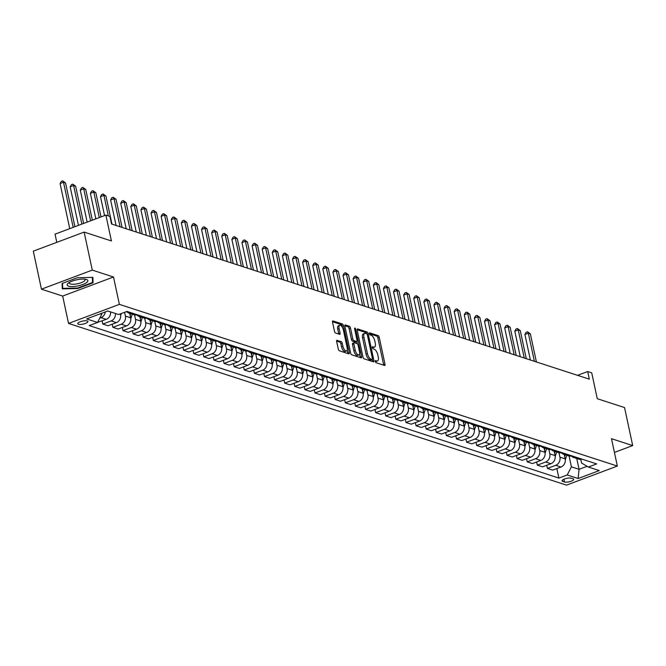 <?xml version="1.0" encoding="UTF-8"?>
<svg xmlns="http://www.w3.org/2000/svg" width="666" height="666" viewBox="0 0 666 666"><rect width="100%" height="100%" fill="white"/><g stroke="black" fill="none" stroke-linecap="round" stroke-linejoin="round"><path stroke-width="1" d="M375.308 361.48A1.116 0.483 69.4 0 0 376.082 362.704L384.515 365.443A1.598 0.691 69.4 0 0 384.757 365.443A1.598 0.691 69.4 0 0 384.99 364.21L379.229 337.337A1.598 0.691 69.4 0 0 378.113 335.589L369.68 332.85A1.116 0.483 69.4 0 0 369.513 332.85A1.116 0.483 69.4 0 0 369.355 333.716A1.116 0.483 69.4 0 0 370.13 334.94L371.22 335.298A5.112 2.206 69.4 0 1 374.783 340.892L375.266 343.132A5.112 2.206 69.4 0 1 374.525 347.094A5.112 2.206 69.4 0 1 373.751 347.086L372.66 346.736A1.116 0.483 69.4 0 0 372.494 346.728A1.116 0.483 69.4 0 0 372.327 347.594A1.116 0.483 69.4 0 0 373.11 348.826L374.2 349.175A5.112 2.206 69.4 0 1 377.764 354.778L378.238 357.018A5.112 2.206 69.4 0 1 377.497 360.98A5.112 2.206 69.4 0 1 376.723 360.972L375.632 360.614A1.116 0.483 69.4 0 0 375.466 360.614A1.116 0.483 69.4 0 0 375.308 361.48L375.349 361.488A5.112 2.206 69.4 0 0 376.124 361.488L377.497 360.98M78.438 324.25A5.203 1.532 167.9 0 0 84.332 323.801A5.203 1.532 167.9 0 0 87.929 321.512A5.203 1.532 167.9 0 0 87.238 320.954A5.203 1.532 167.9 0 0 81.344 321.403A5.203 1.532 167.9 0 0 77.747 323.693A5.203 1.532 167.9 0 0 78.438 324.25M337.146 340.268A1.598 0.691 69.4 0 0 336.904 340.268A1.598 0.691 69.4 0 0 336.671 341.508L338.286 349.042A1.598 0.691 69.4 0 0 339.402 350.791L348.768 353.837A1.598 0.691 69.4 0 0 349.009 353.837A1.598 0.691 69.4 0 0 349.242 352.597L343.481 325.732A1.598 0.691 69.4 0 0 342.366 323.984L333 320.937A1.598 0.691 69.4 0 0 332.759 320.937A1.598 0.691 69.4 0 0 332.534 322.178L334.482 331.277A1.598 0.691 69.4 0 0 335.597 333.033L339.602 334.332A1.598 0.691 69.4 0 0 339.843 334.332A1.598 0.691 69.4 0 0 340.076 333.1L339.111 328.579A4.271 1.848 69.4 0 1 339.727 325.274A4.271 1.848 69.4 0 1 343.356 329.961L347.144 347.652A4.271 1.848 69.4 0 1 346.52 350.957A4.271 1.848 69.4 0 1 342.898 346.27L342.266 343.323A1.598 0.691 69.4 0 0 341.159 341.575L336.73 340.426M614.427 452.439L632.7 445.579L624.55 407.567L597.269 398.701L591.724 372.852L587.678 371.536L589.31 379.145L111.547 224.009L109.915 216.408L105.869 215.093L55.045 234.157L56.793 242.341M92.283 270.105L41.45 289.177L62.671 296.062L113.503 276.998L92.283 270.105L84.132 232.084L111.413 240.942L105.869 215.093M113.503 276.998L119.372 304.37L617.349 466.067L566.516 485.131L68.54 323.435L119.372 304.37M632.7 445.579L611.48 438.694L617.349 466.067M362.97 357.059A1.598 0.691 69.4 0 0 364.086 358.808L373.443 361.846A1.598 0.691 69.4 0 0 373.684 361.846A1.598 0.691 69.4 0 0 373.917 360.614L368.156 333.741A1.598 0.691 69.4 0 0 367.041 331.993L357.684 328.954A1.598 0.691 69.4 0 0 357.442 328.954A1.598 0.691 69.4 0 0 357.209 330.186L362.97 357.059M361.105 357.842L351.74 354.803A1.598 0.691 69.4 0 1 350.632 353.047L344.871 326.182A1.598 0.691 69.4 0 1 345.105 324.941A1.598 0.691 69.4 0 1 345.346 324.95L349.35 326.248A1.598 0.691 69.4 0 1 350.466 327.997L352.797 338.894A1.598 0.691 69.4 0 0 353.912 340.642L356.568 341.508A1.598 0.691 69.4 0 0 356.81 341.508A1.598 0.691 69.4 0 0 357.043 340.276L354.612 328.929A1.116 0.483 69.4 0 1 354.778 328.063A1.116 0.483 69.4 0 1 355.727 329.287L361.58 356.61A1.598 0.691 69.4 0 1 361.347 357.842A1.598 0.691 69.4 0 1 361.105 357.842M41.45 289.177L33.3 251.157L84.132 232.084M573.026 478.787L571.253 478.213A5.045 1.482 167.9 0 0 565.542 478.646A5.045 1.482 167.9 0 0 562.062 480.86A5.045 1.482 167.9 0 0 562.728 481.401L564.51 481.984A5.045 1.482 167.9 0 0 570.221 481.551A5.045 1.482 167.9 0 0 573.701 479.329A5.045 1.482 167.9 0 0 573.026 478.787M580.785 459.39L581.568 463.02L588.361 467.041L596.678 463.919L126.99 311.413L118.681 314.527L107.767 310.989L86.613 318.922L97.527 322.469L89.211 325.582L558.899 478.088L567.207 474.975L571.395 466.833L569.08 456.002M588.361 467.041L599.275 470.579L578.121 478.521L567.207 474.975M62.671 296.062L68.54 323.435M587.678 371.536L577.572 375.333M576.756 458.508L579.079 469.322L587.121 466.308M571.395 466.833L579.079 469.322L578.121 478.521M100.191 313.828L101.715 314.319L101.507 313.336M102.123 320.912L102.797 324.051L108.05 325.757L116.367 322.644A6.51 5.553 -72 0 0 120.554 314.494L120.421 313.877M112.229 324.192L112.904 327.331L121.212 324.217A6.51 5.553 -72 0 0 125.408 316.075L124.6 312.312M112.904 327.331L118.157 329.037L126.473 325.924A6.51 5.553 -72 0 0 130.661 317.774L129.712 313.37M122.336 327.472L123.01 330.611L131.319 327.497A6.51 5.553 -72 0 0 135.514 319.355L134.557 314.91M123.01 330.611L128.263 332.317L136.572 329.204A6.51 5.553 -72 0 0 140.767 321.062L139.818 316.65M132.442 330.752L133.117 333.899L141.425 330.777A6.51 5.553 -72 0 0 145.613 322.635L144.664 318.19M133.117 333.899L138.37 335.606L146.678 332.484A6.51 5.553 -72 0 0 150.874 324.342L149.925 319.93M142.549 334.032L143.215 337.179L151.532 334.057A6.51 5.553 -72 0 0 155.719 325.915L154.77 321.47M143.215 337.179L148.476 338.886L156.785 335.764A6.51 5.553 -72 0 0 160.972 327.622L160.023 323.193M152.647 337.312L153.322 340.459L161.638 337.337A6.51 5.553 -72 0 0 165.826 329.195L164.877 324.75M153.322 340.459L158.575 342.166L166.891 339.044A6.51 5.553 -72 0 0 171.079 330.902L170.138 326.498M162.754 340.601L163.428 343.739L171.736 340.617A6.51 5.553 -72 0 0 175.932 332.476L174.983 328.038M163.428 343.739L168.681 345.446L176.998 342.324A6.51 5.553 -72 0 0 181.185 334.182L180.245 329.778M172.86 343.881L173.535 347.019L181.843 343.906A6.51 5.553 -72 0 0 186.039 335.756L185.081 331.318M173.535 347.019L178.788 348.726L187.096 345.612A6.51 5.553 -72 0 0 191.292 337.462L190.343 333.058M182.967 347.161L183.641 350.299L191.95 347.186A6.51 5.553 -72 0 0 196.145 339.036L195.188 334.598M183.641 350.299L188.894 352.006L197.203 348.892A6.51 5.553 -72 0 0 201.398 340.742L200.449 336.338M193.073 350.441L193.748 353.579L202.056 350.466A6.51 5.553 -72 0 0 206.244 342.324L205.294 337.878M193.748 353.579L199.001 355.286L207.309 352.172A6.51 5.553 -72 0 0 211.505 344.031L210.564 339.602M203.172 353.721L203.846 356.868L212.163 353.746A6.51 5.553 -72 0 0 216.35 345.604L215.401 341.159M203.846 356.868L209.107 358.566L217.416 355.453A6.51 5.553 -72 0 0 221.603 347.311L220.662 342.898M213.278 357.001L213.953 360.148L222.269 357.026A6.51 5.553 -72 0 0 226.457 348.884L225.508 344.439M213.953 360.148L219.206 361.854L227.522 358.733A6.51 5.553 -72 0 0 231.71 350.591L230.769 346.178M223.385 360.281L224.059 363.428L232.367 360.306A6.51 5.553 -72 0 0 236.563 352.164L235.606 347.719M224.059 363.428L229.312 365.135L237.629 362.013A6.51 5.553 -72 0 0 241.816 353.871L240.876 349.459M233.491 363.569L234.166 366.708L242.474 363.586A6.51 5.553 -72 0 0 246.67 355.444L245.712 351.007M234.166 366.708L239.419 368.415L247.727 365.293A6.51 5.553 -72 0 0 251.923 357.151L250.982 352.73M243.598 366.849L244.272 369.988L252.58 366.874A6.51 5.553 -72 0 0 256.768 358.724L255.819 354.287M244.272 369.988L249.525 371.695L257.834 368.581A6.51 5.553 -72 0 0 262.029 360.431L261.08 356.027M253.704 370.13L254.37 373.268L262.687 370.154A6.51 5.553 -72 0 0 266.875 362.004L265.925 357.567M254.37 373.268L259.632 374.975L267.94 371.861A6.51 5.553 -72 0 0 272.128 363.711L271.187 359.307M263.803 373.41L264.477 376.548L272.794 373.435A6.51 5.553 -72 0 0 276.981 365.293L276.032 360.847M264.477 376.548L269.73 378.255L278.047 375.141A6.51 5.553 -72 0 0 282.234 366.991L281.293 362.587M273.909 376.69L274.583 379.828L282.892 376.715A6.51 5.553 -72 0 0 287.088 368.573L286.139 364.127M274.583 379.828L279.837 381.535L288.153 378.421A6.51 5.553 -72 0 0 292.341 370.279L291.392 365.85M284.016 379.97L284.69 383.116L292.998 379.995A6.51 5.553 -72 0 0 297.194 371.853L296.237 367.407M284.69 383.116L289.943 384.823L298.251 381.701A6.51 5.553 -72 0 0 302.447 373.559L301.498 369.147M294.122 383.25L294.797 386.397L303.105 383.275A6.51 5.553 -72 0 0 307.301 375.133L306.343 370.687M294.797 386.397L300.05 388.103L308.358 384.981A6.51 5.553 -72 0 0 312.554 376.839L311.605 372.427M304.229 386.53L304.903 389.677L313.211 386.555A6.51 5.553 -72 0 0 317.399 378.413L316.45 373.967M304.903 389.677L310.156 391.383L318.465 388.261A6.51 5.553 -72 0 0 322.66 380.12L321.711 375.716M314.327 389.818L315.001 392.957L323.318 389.835A6.51 5.553 -72 0 0 327.505 381.693L326.556 377.256M315.001 392.957L320.263 394.663L328.571 391.541A6.51 5.553 -72 0 0 332.759 383.4L331.81 378.971M324.434 393.098L325.108 396.237L333.425 393.123A6.51 5.553 -72 0 0 337.612 384.973L336.663 380.536M325.108 396.237L330.361 397.943L338.678 394.83A6.51 5.553 -72 0 0 342.865 386.68L341.924 382.276M334.54 396.378L335.214 399.517L343.523 396.403A6.51 5.553 -72 0 0 347.719 388.253L346.761 383.816M335.214 399.517L340.468 401.223L348.784 398.11A6.51 5.553 -72 0 0 352.972 389.96L352.031 385.556M344.647 399.658L345.321 402.797L353.629 399.683A6.51 5.553 -72 0 0 357.825 391.541L356.868 387.096M345.321 402.797L350.574 404.503L358.882 401.39A6.51 5.553 -72 0 0 363.078 393.248L362.129 388.836M354.753 402.938L355.428 406.085L363.736 402.963A6.51 5.553 -72 0 0 367.923 394.821L366.974 390.376M355.428 406.085L360.681 407.783L368.989 404.67A6.51 5.553 -72 0 0 373.185 396.528L372.236 392.116M364.86 406.218L365.526 409.365L373.842 406.243A6.51 5.553 -72 0 0 378.03 398.101L377.081 393.656M365.526 409.365L370.787 411.072L379.096 407.95A6.51 5.553 -72 0 0 383.291 399.808L382.351 395.379M374.958 409.498L375.632 412.645L383.949 409.523A6.51 5.553 -72 0 0 388.136 401.382L387.187 396.936M375.632 412.645L380.894 414.352L389.202 411.23A6.51 5.553 -72 0 0 393.39 403.088L392.44 398.659M385.065 412.787L385.739 415.925L394.056 412.803A6.51 5.553 -72 0 0 398.243 404.662L397.294 400.224M385.739 415.925L390.992 417.632L399.309 414.51A6.51 5.553 -72 0 0 403.496 406.368L402.555 401.964M395.171 416.067L395.845 419.205L404.154 416.092A6.51 5.553 -72 0 0 408.35 407.942L407.392 403.504M395.845 419.205L401.099 420.912L409.415 417.798A6.51 5.553 -72 0 0 413.603 409.648L412.654 405.244M405.278 419.347L405.952 422.485L414.26 419.372A6.51 5.553 -72 0 0 418.456 411.222L417.499 406.784M405.952 422.485L411.205 424.192L419.513 421.079A6.51 5.553 -72 0 0 423.709 412.928L422.768 408.508M415.384 422.627L416.059 425.765L424.367 422.652A6.51 5.553 -72 0 0 428.554 414.51L427.605 410.065M416.059 425.765L421.312 427.472L429.62 424.359A6.51 5.553 -72 0 0 433.816 416.208L432.867 411.804M425.491 425.907L426.157 429.046L434.473 425.932A6.51 5.553 -72 0 0 438.661 417.79L437.712 413.345M426.157 429.046L431.418 430.752L439.727 427.639A6.51 5.553 -72 0 0 443.914 419.497L442.973 415.085M435.589 429.187L436.263 432.334L444.58 429.212A6.51 5.553 -72 0 0 448.767 421.07L447.818 416.625M436.263 432.334L441.516 434.041L449.833 430.919A6.51 5.553 -72 0 0 454.021 422.777L453.08 418.365M445.696 432.467L446.37 435.614L454.678 432.492A6.51 5.553 -72 0 0 458.874 424.35L457.925 419.905M446.37 435.614L451.623 437.321L459.94 434.199A6.51 5.553 -72 0 0 464.127 426.057L463.178 421.628M455.802 435.747L456.476 438.894L464.785 435.772A6.51 5.553 -72 0 0 468.981 427.63L468.023 423.193M456.476 438.894L461.729 440.601L470.038 437.479A6.51 5.553 -72 0 0 474.234 429.337L473.285 424.933M465.909 439.036L466.583 442.174L474.891 439.052A6.51 5.553 -72 0 0 479.087 430.91L478.13 426.473M466.583 442.174L471.836 443.881L480.144 440.759A6.51 5.553 -72 0 0 484.34 432.617L483.391 428.213M476.015 442.316L476.69 445.454L484.998 442.341A6.51 5.553 -72 0 0 489.185 434.19L488.236 429.753M476.69 445.454L481.943 447.161L490.251 444.047A6.51 5.553 -72 0 0 494.447 435.897L493.498 431.493M486.113 445.596L486.788 448.734L495.104 445.621A6.51 5.553 -72 0 0 499.292 437.47L498.343 433.033M486.788 448.734L492.049 450.441L500.357 447.327A6.51 5.553 -72 0 0 504.545 439.177L503.596 434.756M496.22 448.876L496.894 452.014L505.211 448.901A6.51 5.553 -72 0 0 509.398 440.759L508.449 436.313M496.894 452.014L502.147 453.721L510.464 450.607A6.51 5.553 -72 0 0 514.652 442.465L513.711 438.053M506.327 452.156L507.001 455.303L515.309 452.181A6.51 5.553 -72 0 0 519.505 444.039L518.548 439.593M507.001 455.303L512.254 457.009L520.571 453.887A6.51 5.553 -72 0 0 524.758 445.745L523.809 441.333M516.433 455.436L517.107 458.583L525.416 455.461A6.51 5.553 -72 0 0 529.612 447.319L528.654 442.873M517.107 458.583L522.36 460.289L530.669 457.167A6.51 5.553 -72 0 0 534.865 449.026L533.916 444.613M526.54 458.716L527.214 461.863L535.522 458.741A6.51 5.553 -72 0 0 539.71 450.599L538.761 446.153M527.214 461.863L532.467 463.569L540.775 460.447A6.51 5.553 -72 0 0 544.971 452.306L544.022 447.893M536.646 462.004L537.312 465.143L545.629 462.021A6.51 5.553 -72 0 0 549.816 453.879L548.867 449.442M537.312 465.143L542.574 466.849L550.882 463.727A6.51 5.553 -72 0 0 555.069 455.586L554.137 451.165M546.744 465.284L547.419 468.423L555.735 465.309A6.51 5.553 -72 0 0 559.923 457.159L558.974 452.722M547.419 468.423L552.672 470.129L560.988 467.016A6.51 5.553 -72 0 0 565.176 458.866L564.235 454.462M556.851 468.564L558.899 478.088M97.577 322.361L106.26 319.355A6.51 5.553 -72 0 0 110.564 311.896M571.378 455.994A6.51 5.553 -72 0 0 573.576 457.475L578.829 459.182A6.51 5.553 -72 0 0 581.959 459.14M573.576 457.475A6.51 5.553 -72 0 0 576.706 457.434M561.272 452.713A6.51 5.553 -72 0 0 563.469 454.195L568.722 455.902A6.51 5.553 -72 0 0 571.853 455.86M563.469 454.195A6.51 5.553 -72 0 0 566.6 454.154M551.165 449.433A6.51 5.553 -72 0 0 553.363 450.915L558.616 452.622A6.51 5.553 -72 0 0 561.746 452.58M553.363 450.915A6.51 5.553 -72 0 0 556.493 450.874M541.058 446.153A6.51 5.553 -72 0 0 543.256 447.635L548.518 449.342A6.51 5.553 -72 0 0 551.639 449.3M543.256 447.635A6.51 5.553 -72 0 0 546.386 447.594M530.952 442.873A6.51 5.553 -72 0 0 533.158 444.355L538.411 446.062A6.51 5.553 -72 0 0 541.541 446.02M533.158 444.355A6.51 5.553 -72 0 0 536.28 444.314M520.845 439.593A6.51 5.553 -72 0 0 523.051 441.067L528.305 442.773A6.51 5.553 -72 0 0 531.435 442.732M523.051 441.067A6.51 5.553 -72 0 0 526.182 441.025M510.747 436.313A6.51 5.553 -72 0 0 512.945 437.787L518.198 439.493A6.51 5.553 -72 0 0 521.328 439.452M512.945 437.787A6.51 5.553 -72 0 0 516.075 437.745M500.641 433.025A6.51 5.553 -72 0 0 502.838 434.507L508.091 436.213A6.51 5.553 -72 0 0 511.222 436.172M502.838 434.507A6.51 5.553 -72 0 0 505.969 434.465M490.534 429.745A6.51 5.553 -72 0 0 492.732 431.227L497.993 432.933A6.51 5.553 -72 0 0 501.115 432.892M492.732 431.227A6.51 5.553 -72 0 0 495.862 431.185M480.427 426.465A6.51 5.553 -72 0 0 482.634 427.947L487.887 429.653A6.51 5.553 -72 0 0 491.017 429.612M482.634 427.947A6.51 5.553 -72 0 0 485.755 427.905M470.321 423.185A6.51 5.553 -72 0 0 472.527 424.667L477.78 426.373A6.51 5.553 -72 0 0 480.91 426.332M472.527 424.667A6.51 5.553 -72 0 0 475.657 424.625M460.223 419.905A6.51 5.553 -72 0 0 462.42 421.387L467.674 423.093A6.51 5.553 -72 0 0 470.804 423.052M462.42 421.387A6.51 5.553 -72 0 0 465.551 421.345M450.116 416.625A6.51 5.553 -72 0 0 452.314 418.098L457.567 419.805A6.51 5.553 -72 0 0 460.697 419.763M452.314 418.098A6.51 5.553 -72 0 0 455.444 418.065M440.01 413.345A6.51 5.553 -72 0 0 442.207 414.818L447.46 416.525A6.51 5.553 -72 0 0 450.591 416.483M442.207 414.818A6.51 5.553 -72 0 0 445.338 414.776M429.903 410.056A6.51 5.553 -72 0 0 432.101 411.538L437.362 413.245A6.51 5.553 -72 0 0 440.484 413.203M432.101 411.538A6.51 5.553 -72 0 0 435.231 411.496M419.796 406.776A6.51 5.553 -72 0 0 422.003 408.258L427.256 409.965A6.51 5.553 -72 0 0 430.386 409.923M422.003 408.258A6.51 5.553 -72 0 0 425.124 408.216M409.69 403.496A6.51 5.553 -72 0 0 411.896 404.978L417.149 406.685A6.51 5.553 -72 0 0 420.279 406.643M411.896 404.978A6.51 5.553 -72 0 0 415.026 404.936M399.592 400.216A6.51 5.553 -72 0 0 401.789 401.698L407.043 403.405A6.51 5.553 -72 0 0 410.173 403.363M401.789 401.698A6.51 5.553 -72 0 0 404.92 401.656M389.485 396.936A6.51 5.553 -72 0 0 391.683 398.418L396.936 400.124A6.51 5.553 -72 0 0 400.066 400.083M391.683 398.418A6.51 5.553 -72 0 0 394.813 398.376M379.379 393.656A6.51 5.553 -72 0 0 381.576 395.138L386.838 396.836A6.51 5.553 -72 0 0 389.96 396.803M381.576 395.138A6.51 5.553 -72 0 0 384.707 395.096M369.272 390.376A6.51 5.553 -72 0 0 371.478 391.849L376.731 393.556A6.51 5.553 -72 0 0 379.861 393.514M371.478 391.849A6.51 5.553 -72 0 0 374.6 391.808M359.165 387.096A6.51 5.553 -72 0 0 361.372 388.569L366.625 390.276A6.51 5.553 -72 0 0 369.755 390.234M361.372 388.569A6.51 5.553 -72 0 0 364.502 388.528M349.067 383.807A6.51 5.553 -72 0 0 351.265 385.289L356.518 386.996A6.51 5.553 -72 0 0 359.648 386.954M351.265 385.289A6.51 5.553 -72 0 0 354.395 385.248M338.961 380.527A6.51 5.553 -72 0 0 341.159 382.009L346.412 383.716A6.51 5.553 -72 0 0 349.542 383.674M341.159 382.009A6.51 5.553 -72 0 0 344.289 381.968M328.854 377.247A6.51 5.553 -72 0 0 331.052 378.729L336.305 380.436A6.51 5.553 -72 0 0 339.435 380.394M331.052 378.729A6.51 5.553 -72 0 0 334.182 378.688M318.748 373.967A6.51 5.553 -72 0 0 320.945 375.449L326.207 377.156A6.51 5.553 -72 0 0 329.329 377.114M320.945 375.449A6.51 5.553 -72 0 0 324.076 375.408M308.641 370.687A6.51 5.553 -72 0 0 310.847 372.169L316.1 373.876A6.51 5.553 -72 0 0 319.23 373.834M310.847 372.169A6.51 5.553 -72 0 0 313.969 372.127M298.535 367.407A6.51 5.553 -72 0 0 300.741 368.881L305.994 370.587A6.51 5.553 -72 0 0 309.124 370.546M300.741 368.881A6.51 5.553 -72 0 0 303.871 368.847M288.436 364.127A6.51 5.553 -72 0 0 290.634 365.601L295.887 367.307A6.51 5.553 -72 0 0 299.017 367.266M290.634 365.601A6.51 5.553 -72 0 0 293.764 365.559M278.33 360.839A6.51 5.553 -72 0 0 280.528 362.321L285.781 364.027A6.51 5.553 -72 0 0 288.911 363.986M280.528 362.321A6.51 5.553 -72 0 0 283.658 362.279M268.223 357.559A6.51 5.553 -72 0 0 270.421 359.041L275.674 360.747A6.51 5.553 -72 0 0 278.804 360.706M270.421 359.041A6.51 5.553 -72 0 0 273.551 358.999M258.117 354.279A6.51 5.553 -72 0 0 260.314 355.761L265.576 357.467A6.51 5.553 -72 0 0 268.706 357.426M260.314 355.761A6.51 5.553 -72 0 0 263.445 355.719M248.01 350.999A6.51 5.553 -72 0 0 250.216 352.481L255.469 354.187A6.51 5.553 -72 0 0 258.599 354.145M250.216 352.481A6.51 5.553 -72 0 0 253.338 352.439M237.912 347.719A6.51 5.553 -72 0 0 240.11 349.2L245.363 350.907A6.51 5.553 -72 0 0 248.493 350.865M240.11 349.2A6.51 5.553 -72 0 0 243.24 349.159M227.805 344.439A6.51 5.553 -72 0 0 230.003 345.92L235.256 347.619A6.51 5.553 -72 0 0 238.386 347.585M230.003 345.92A6.51 5.553 -72 0 0 233.133 345.879M217.699 341.159A6.51 5.553 -72 0 0 219.897 342.632L225.15 344.339A6.51 5.553 -72 0 0 228.28 344.297M219.897 342.632A6.51 5.553 -72 0 0 223.027 342.59M207.592 337.878A6.51 5.553 -72 0 0 209.79 339.352L215.051 341.059A6.51 5.553 -72 0 0 218.173 341.017M209.79 339.352A6.51 5.553 -72 0 0 212.92 339.31M197.486 334.59A6.51 5.553 -72 0 0 199.692 336.072L204.945 337.779A6.51 5.553 -72 0 0 208.075 337.737M199.692 336.072A6.51 5.553 -72 0 0 202.814 336.03M187.379 331.31A6.51 5.553 -72 0 0 189.585 332.792L194.838 334.499A6.51 5.553 -72 0 0 197.969 334.457M189.585 332.792A6.51 5.553 -72 0 0 192.715 332.75M177.281 328.03A6.51 5.553 -72 0 0 179.479 329.512L184.732 331.218A6.51 5.553 -72 0 0 187.862 331.177M179.479 329.512A6.51 5.553 -72 0 0 182.609 329.47M167.174 324.75A6.51 5.553 -72 0 0 169.372 326.232L174.625 327.938A6.51 5.553 -72 0 0 177.755 327.897M169.372 326.232A6.51 5.553 -72 0 0 172.502 326.19M157.068 321.47A6.51 5.553 -72 0 0 159.266 322.952L164.519 324.658A6.51 5.553 -72 0 0 167.649 324.617M159.266 322.952A6.51 5.553 -72 0 0 162.396 322.91M146.961 318.19A6.51 5.553 -72 0 0 149.159 319.663L154.42 321.37A6.51 5.553 -72 0 0 157.542 321.328M149.159 319.663A6.51 5.553 -72 0 0 152.289 319.63M136.855 314.91A6.51 5.553 -72 0 0 139.061 316.383L144.314 318.09A6.51 5.553 -72 0 0 147.444 318.048M139.061 316.383A6.51 5.553 -72 0 0 142.183 316.342M126.748 311.621A6.51 5.553 -72 0 0 128.954 313.103L134.207 314.81A6.51 5.553 -72 0 0 137.338 314.768M128.954 313.103A6.51 5.553 -72 0 0 132.084 313.062M126.14 311.73A6.51 5.553 -72 0 0 127.231 311.488M102.797 324.051L111.114 320.937A6.51 5.553 -72 0 0 115.409 313.47M99.758 318.123L101.007 317.657A6.51 5.553 -72 0 0 105.286 311.913M101.715 314.319L97.527 322.469M62.121 283.458L62.271 288.861L77.722 288.52L93.032 282.784L92.882 277.372L77.431 277.714L62.121 283.458M92.416 279.903L93.032 282.784M77.622 288.053L77.722 288.52M374.525 347.094L373.143 347.61A5.112 2.206 69.4 0 1 372.377 347.602L372.327 347.585M383.674 365.168A1.598 0.691 69.4 0 0 383.616 364.718L377.855 337.853A1.598 0.691 69.4 0 0 376.74 336.105L369.347 333.699M366.658 333.816A1.598 0.691 69.4 0 0 365.667 332.509L357.151 329.745M372.602 361.571A1.598 0.691 69.4 0 0 372.544 361.13L372.194 359.515M372.127 359.474A1.116 0.483 69.4 0 0 372.294 359.474A1.116 0.483 69.4 0 0 372.452 358.608L367.399 335.023A1.116 0.483 69.4 0 0 366.616 333.799L365.468 333.425A5.112 2.206 69.4 0 0 364.702 333.416A5.112 2.206 69.4 0 0 363.952 337.379L367.407 353.496A5.112 2.206 69.4 0 0 370.97 359.099L372.127 359.474L370.754 359.99A1.116 0.483 69.4 0 0 370.92 359.99A1.116 0.483 69.4 0 0 371.045 359.881M364.702 333.416L363.328 333.932A5.112 2.206 69.4 0 0 362.579 337.895L363.952 337.379M370.754 359.99L369.597 359.615A5.112 2.206 69.4 0 1 366.034 354.012L362.579 337.895M344.805 325.732L347.977 326.765L349.35 326.248M355.619 341.866A1.598 0.691 69.4 0 1 355.436 342.024A1.598 0.691 69.4 0 1 355.194 342.024L352.539 341.159A1.598 0.691 69.4 0 1 351.423 339.41L349.092 328.513A1.598 0.691 69.4 0 0 347.977 326.765M356.851 341.491L357.351 343.814M359.532 353.962L360.206 357.118L361.58 356.61M355.219 350.199A4.271 1.848 69.4 0 0 358.849 354.895A4.271 1.848 69.4 0 0 359.465 351.581L358.133 345.346A1.598 0.691 69.4 0 0 357.018 343.598L354.362 342.732A1.598 0.691 69.4 0 0 354.121 342.732A1.598 0.691 69.4 0 0 353.887 343.972L355.219 350.199L353.846 350.716A4.271 1.848 69.4 0 0 357.476 355.403L358.849 354.895M352.988 343.248A1.598 0.691 69.4 0 0 352.747 343.248A1.598 0.691 69.4 0 0 352.514 344.489L353.887 343.972M353.846 350.716L352.514 344.489M360.264 357.567A1.598 0.691 69.4 0 0 360.206 357.118M346.52 350.957L345.146 351.473A4.271 1.848 69.4 0 1 341.525 346.786L340.892 343.839A1.598 0.691 69.4 0 0 339.785 342.091L336.613 341.059M339.727 325.274L338.353 325.782A4.271 1.848 69.4 0 0 337.737 329.096L339.111 328.579M338.761 334.057A1.598 0.691 69.4 0 0 338.703 333.616L337.737 329.096M342.324 327.264L342.108 326.248A1.598 0.691 69.4 0 0 340.992 324.492L332.467 321.728M347.927 353.563A1.598 0.691 69.4 0 0 347.868 353.113L347.202 350.033M565.317 459.873L566.741 455.261M536.396 361.963L530.369 333.849L528.346 333.191L524.908 334.482L530.386 360.006M564.668 456.501L565.209 454.761M524.908 334.482L526.123 332.317L527.497 331.801L528.346 333.191L534.373 361.305M527.497 331.801L530.369 333.849M555.211 456.593L556.643 451.981M526.29 358.683L520.263 330.569L518.24 329.911L514.81 331.202L520.279 356.726M554.562 453.213L555.103 451.481M514.81 331.202L516.017 329.037L517.39 328.521L518.24 329.911L524.267 358.025M517.39 328.521L520.263 330.569M545.104 453.313L546.536 448.693M516.183 355.394L510.156 327.289L508.133 326.631L504.703 327.922L510.173 353.446M544.463 449.933L544.996 448.193M504.703 327.922L505.91 325.757L507.284 325.241L508.133 326.631L514.16 354.745M507.284 325.241L510.156 327.289M534.998 450.025L536.43 445.412M506.077 352.114L500.049 324.009L498.035 323.351L494.597 324.642L500.066 350.166M534.357 446.653L534.89 444.913M494.597 324.642L495.812 322.469L497.186 321.953L498.035 323.351L504.054 351.457M497.186 321.953L500.049 324.009M524.9 446.744L526.323 442.132M495.97 348.834L489.943 320.729L487.928 320.071L484.49 321.362L489.96 346.886M524.25 443.373L524.791 441.633M484.49 321.362L485.705 319.189L487.079 318.673L487.928 320.071L493.956 348.176M487.079 318.673L489.943 320.729M86.438 279.462A10.573 3.105 167.9 0 0 85.922 279.32A10.573 3.105 167.9 0 0 68.407 283.075A10.573 3.105 167.9 0 0 68.581 286.164A10.573 3.105 167.9 0 0 82.767 284.524A10.573 3.105 167.9 0 0 86.438 279.462M69.63 282.292A8.009 2.348 167.9 0 0 69.389 283.108A8.009 2.348 167.9 0 0 70.454 283.966A8.009 2.348 167.9 0 0 79.512 283.275A8.009 2.348 167.9 0 0 85.048 279.745A8.009 2.348 167.9 0 0 84.49 279.112M92.349 277.389L92.491 282.484L77.656 288.053L62.679 288.378L62.546 283.3M62.196 286.114L62.679 288.378M514.793 443.464L516.217 438.852M485.872 345.554L479.845 317.441L477.822 316.791L474.383 318.073L479.861 343.606M514.144 440.093L514.685 438.353M474.383 318.073L475.599 315.909L476.973 315.393L477.822 316.791L483.849 344.896M476.973 315.393L479.845 317.441M504.686 440.184L506.11 435.572M475.765 342.274L469.738 314.161L467.715 313.503L464.285 314.793L469.755 340.326M504.037 436.813L504.578 435.073M464.285 314.793L465.492 312.629L466.866 312.113L467.715 313.503L473.742 341.616M466.866 312.113L469.738 314.161M494.58 436.904L496.012 432.292M465.659 338.994L459.632 310.88L457.609 310.223L454.179 311.513L459.648 337.038M493.939 433.533L494.472 431.793M454.179 311.513L455.386 309.349L456.759 308.833L457.609 310.223L463.636 338.336M456.759 308.833L459.632 310.88M484.473 433.624L485.905 429.012M455.552 335.714L449.525 307.6L447.502 306.943L444.072 308.233L449.542 333.758M483.832 430.244L484.365 428.513M444.072 308.233L445.288 306.069L446.661 305.552L447.502 306.943L453.529 335.056M446.661 305.552L449.525 307.6M474.367 430.344L475.799 425.724M445.446 332.434L439.418 304.32L437.404 303.663L433.966 304.953L439.435 330.478M473.726 426.964L474.259 425.233M433.966 304.953L435.181 302.789L436.555 302.272L437.404 303.663L443.423 331.776M436.555 302.272L439.418 304.32M464.269 427.056L465.692 422.444M435.339 329.146L429.32 301.04L427.297 300.383L423.859 301.673L429.337 327.197M463.619 423.684L464.16 421.944M423.859 301.673L425.075 299.5L426.448 298.992L427.297 300.383L433.325 328.496M426.448 298.992L429.32 301.04M454.162 423.776L455.586 419.164M425.241 325.865L419.214 297.76L417.191 297.103L413.752 298.393L419.23 323.917M453.513 420.404L454.054 418.664M413.752 298.393L414.968 296.22L416.342 295.704L417.191 297.103L423.218 325.208M416.342 295.704L419.214 297.76M444.055 420.496L445.487 415.884M415.134 322.585L409.107 294.472L407.084 293.823L403.654 295.105L409.124 320.637M443.406 417.124L443.947 415.384M403.654 295.105L404.861 292.94L406.235 292.424L407.084 293.823L413.111 321.928M406.235 292.424L409.107 294.472M433.949 417.216L435.381 412.604M405.028 319.305L399.001 291.192L396.978 290.543L393.548 291.825L399.017 317.357M433.308 413.844L433.841 412.104M393.548 291.825L394.755 289.66L396.128 289.144L396.978 290.543L403.005 318.648M396.128 289.144L399.001 291.192M423.842 413.936L425.274 409.324M394.921 316.025L388.894 287.912L386.871 287.254L383.441 288.545L388.911 314.069M423.201 410.564L423.734 408.824M383.441 288.545L384.657 286.38L386.03 285.864L386.871 287.254L392.898 315.368M386.03 285.864L388.894 287.912M413.744 410.656L415.168 406.044M384.815 312.745L378.788 284.632L376.773 283.974L373.335 285.264L378.804 310.789M413.095 407.284L413.636 405.544M373.335 285.264L374.55 283.1L375.924 282.584L376.773 283.974L382.8 312.088M375.924 282.584L378.788 284.632M403.638 407.376L405.061 402.764M374.708 309.465L368.689 281.352L366.666 280.694L363.228 281.984L368.706 307.509M402.988 403.996L403.529 402.264M363.228 281.984L364.444 279.82L365.817 279.304L366.666 280.694L372.694 308.808M365.817 279.304L368.689 281.352M393.531 404.087L394.955 399.475M364.61 306.177L358.583 278.072L356.56 277.414L353.122 278.704L358.599 304.229M392.882 400.716L393.423 398.976M353.122 278.704L354.337 276.54L355.711 276.024L356.56 277.414L362.587 305.528M355.711 276.024L358.583 278.072M383.425 400.807L384.856 396.195M354.503 302.897L348.476 274.792L346.453 274.134L343.023 275.424L348.493 300.949M382.775 397.435L383.316 395.696M343.023 275.424L344.23 273.251L345.604 272.735L346.453 274.134L352.481 302.239M345.604 272.735L348.476 274.792M373.318 397.527L374.75 392.915M344.397 299.617L338.37 271.512L336.347 270.854L332.917 272.136L338.386 297.669M372.677 394.155L373.21 392.416M332.917 272.136L334.132 269.971L335.506 269.455L336.347 270.854L342.374 298.959M335.506 269.455L338.37 271.512M363.211 394.247L364.643 389.635M334.29 296.337L328.263 268.223L326.248 267.574L322.81 268.856L328.28 294.389M362.57 390.875L363.103 389.135M322.81 268.856L324.026 266.691L325.399 266.175L326.248 267.574L332.267 295.679M325.399 266.175L328.263 268.223M353.113 390.967L354.537 386.355M324.184 293.057L318.165 264.943L316.142 264.285L312.704 265.576L318.181 291.109M352.464 387.595L353.005 385.855M312.704 265.576L313.919 263.411L315.293 262.895L316.142 264.285L322.169 292.399M315.293 262.895L318.165 264.943M343.007 387.687L344.43 383.075M314.086 289.777L308.058 261.663L306.035 261.005L302.597 262.296L308.075 287.82M342.357 384.315L342.898 382.575M302.597 262.296L303.813 260.131L305.186 259.615L306.035 261.005L312.063 289.119M305.186 259.615L308.058 261.663M332.9 384.407L334.324 379.795M303.979 286.497L297.952 258.383L295.929 257.725L292.499 259.016L297.968 284.54M332.251 381.027L332.792 379.295M292.499 259.016L293.706 256.851L295.08 256.335L295.929 257.725L301.956 285.839M295.08 256.335L297.952 258.383M322.794 381.127L324.225 376.506M293.873 283.208L287.845 255.103L285.822 254.445L282.392 255.736L287.862 281.26M322.153 377.747L322.685 376.015M282.392 255.736L283.599 253.571L284.973 253.055L285.822 254.445L291.85 282.559M284.973 253.055L287.845 255.103M312.687 377.838L314.119 373.226M283.766 279.928L277.739 251.823L275.716 251.165L272.286 252.456L277.755 277.98M312.046 374.467L312.579 372.727M272.286 252.456L273.501 250.283L274.875 249.775L275.716 251.165L281.743 279.279M274.875 249.775L277.739 251.823M302.589 374.558L304.012 369.946M273.659 276.648L267.632 248.543L265.617 247.885L262.179 249.176L267.649 274.7M301.939 371.187L302.481 369.447M262.179 249.176L263.395 247.003L264.768 246.487L265.617 247.885L271.645 275.99M264.768 246.487L267.632 248.543M292.482 371.278L293.906 366.666M263.553 273.368L257.534 245.255L255.511 244.605L252.073 245.887L257.551 271.42M291.833 367.907L292.374 366.167M252.073 245.887L253.288 243.723L254.662 243.207L255.511 244.605L261.538 272.71M254.662 243.207L257.534 245.255M282.376 367.998L283.799 363.386M253.455 270.088L247.427 241.974L245.404 241.325L241.966 242.607L247.444 268.14M281.726 364.627L282.267 362.887M241.966 242.607L243.182 240.443L244.555 239.927L245.404 241.325L251.432 269.43M244.555 239.927L247.427 241.974M272.269 364.718L273.701 360.106M243.348 266.808L237.321 238.694L235.298 238.037L231.868 239.327L237.337 264.852M271.62 361.347L272.161 359.607M231.868 239.327L233.075 237.163L234.449 236.646L235.298 238.037L241.325 266.15M234.449 236.646L237.321 238.694M262.163 361.438L263.594 356.826M233.242 263.528L227.214 235.414L225.191 234.757L221.761 236.047L227.231 261.572M261.522 358.067L262.054 356.327M221.761 236.047L222.968 233.883L224.35 233.366L225.191 234.757L231.219 262.87M224.35 233.366L227.214 235.414M252.056 358.158L253.488 353.546M223.135 260.248L217.108 232.134L215.093 231.477L211.655 232.767L217.124 258.291M251.415 354.778L251.948 353.047M211.655 232.767L212.87 230.602L214.244 230.086L215.093 231.477L221.112 259.59M214.244 230.086L217.108 232.134M241.958 354.87L243.381 350.258M213.028 256.959L207.001 228.854L204.986 228.197L201.548 229.487L207.026 255.011M241.308 351.498L241.85 349.758M201.548 229.487L202.764 227.314L204.137 226.806L204.986 228.197L211.014 256.31M204.137 226.806L207.001 228.854M231.851 351.59L233.275 346.978M202.93 253.679L196.903 225.574L194.88 224.917L191.442 226.207L196.92 251.731M231.202 348.218L231.743 346.478M191.442 226.207L192.657 224.034L194.031 223.518L194.88 224.917L200.907 253.022M194.031 223.518L196.903 225.574M221.745 348.31L223.168 343.698M192.824 250.399L186.796 222.294L184.773 221.636L181.343 222.919L186.813 248.451M221.095 344.938L221.636 343.198M181.343 222.919L182.551 220.754L183.924 220.238L184.773 221.636L190.801 249.742M183.924 220.238L186.796 222.294M211.638 345.03L213.07 340.418M182.717 247.119L176.69 219.006L174.667 218.356L171.237 219.638L176.706 245.171M210.997 341.658L211.53 339.918M171.237 219.638L172.444 217.474L173.818 216.958L174.667 218.356L180.694 246.462M173.818 216.958L176.69 219.006M201.532 341.75L202.964 337.138M172.611 243.839L166.583 215.726L164.56 215.068L161.13 216.358L166.6 241.891M200.891 338.378L201.423 336.638M161.13 216.358L162.346 214.194L163.719 213.678L164.56 215.068L170.588 243.182M163.719 213.678L166.583 215.726M191.433 338.47L192.857 333.857M162.504 240.559L156.477 212.446L154.462 211.788L151.024 213.078L156.493 238.603M190.784 335.098L191.317 333.358M151.024 213.078L152.239 210.914L153.613 210.398L154.462 211.788L160.481 239.902M153.613 210.398L156.477 212.446M181.327 335.189L182.75 330.577M152.397 237.279L146.378 209.166L144.356 208.508L140.917 209.798L146.395 235.323M180.677 331.81L181.219 330.078M140.917 209.798L142.133 207.634L143.506 207.118L144.356 208.508L150.383 236.621M143.506 207.118L146.378 209.166M171.22 331.909L172.644 327.289M142.299 233.991L136.272 205.886L134.249 205.228L130.811 206.518L136.289 232.043M170.571 328.529L171.112 326.798M130.811 206.518L132.026 204.354L133.4 203.838L134.249 205.228L140.276 233.341M133.4 203.838L136.272 205.886M161.114 328.621L162.546 324.009M132.193 230.711L126.165 202.606L124.142 201.948L120.713 203.238L126.182 228.763M160.464 325.249L161.006 323.51M120.713 203.238L121.92 201.065L123.293 200.558L124.142 201.948L130.17 230.061M123.293 200.558L126.165 202.606M151.007 325.341L152.439 320.729M122.086 227.431L116.059 199.325L114.036 198.668L110.606 199.958L116.075 225.483M150.366 321.969L150.899 320.229M110.606 199.958L111.813 197.785L113.187 197.269L114.036 198.668L120.063 226.773M113.187 197.269L116.059 199.325M140.901 322.061L142.333 317.449M111.98 224.151L105.952 196.037L103.938 195.388L100.499 196.67L104.554 215.584M140.26 318.689L140.792 316.949M100.499 196.67L101.715 194.505L103.088 193.989L103.938 195.388L108.333 215.892M103.088 193.989L105.952 196.037M130.802 318.781L132.226 314.169M101.024 216.908L95.846 192.757L93.831 192.108L90.393 193.39L95.854 218.856M130.153 315.409L130.694 313.669M90.393 193.39L91.608 191.225L92.982 190.709L93.831 192.108L99.284 217.566M92.982 190.709L95.846 192.757M120.696 315.501L121.295 313.544M92.324 220.171L85.748 189.477L83.725 188.819L80.286 190.11L87.154 222.119M80.286 190.11L81.502 187.945L82.875 187.429L83.725 188.819L90.584 220.829M82.875 187.429L85.748 189.477M83.625 223.443L75.641 186.197L73.618 185.539L70.18 186.83L78.446 225.383M70.18 186.83L71.395 184.665L72.769 184.149L73.618 185.539L81.885 224.092M72.769 184.149L75.641 186.197M74.925 226.706L65.534 182.917L63.511 182.259L60.082 183.55L69.747 228.646M60.082 183.55L61.289 181.385L62.662 180.869L63.511 182.259L73.185 227.356M62.662 180.869L65.534 182.917M119.597 314.185L120.554 314.494M125.408 316.075L130.661 317.774M135.514 319.355L140.767 321.062M145.613 322.635L150.874 324.342M155.719 325.915L160.972 327.622M165.826 329.195L171.079 330.902M175.932 332.476L181.185 334.182M186.039 335.756L191.292 337.462M196.145 339.036L201.398 340.742M206.244 342.324L211.505 344.031M216.35 345.604L221.603 347.311M226.457 348.884L231.71 350.591M236.563 352.164L241.816 353.871M246.67 355.444L251.923 357.151M256.768 358.724L262.029 360.431M266.875 362.004L272.128 363.711M276.981 365.293L282.234 366.991M287.088 368.573L292.341 370.279M297.194 371.853L302.447 373.559M307.301 375.133L312.554 376.839M317.399 378.413L322.66 380.12M327.505 381.693L332.759 383.4M337.612 384.973L342.865 386.68M347.719 388.253L352.972 389.96M357.825 391.541L363.078 393.248M367.923 394.821L373.185 396.528M378.03 398.101L383.291 399.808M388.136 401.382L393.39 403.088M398.243 404.662L403.496 406.368M408.35 407.942L413.603 409.648M418.456 411.222L423.709 412.928M428.554 414.51L433.816 416.208M438.661 417.79L443.914 419.497M448.767 421.07L454.021 422.777M458.874 424.35L464.127 426.057M468.981 427.63L474.234 429.337M479.087 430.91L484.34 432.617M489.185 434.19L494.447 435.897M499.292 437.47L504.545 439.177M509.398 440.759L514.652 442.465M519.505 444.039L524.758 445.745M529.612 447.319L534.865 449.026M539.71 450.599L544.971 452.306M549.816 453.879L555.069 455.586M559.923 457.159L565.176 458.866M555.735 465.309L560.988 467.016M545.629 462.021L550.882 463.727M535.522 458.741L540.775 460.447M525.416 455.461L530.669 457.167M515.309 452.181L520.571 453.887M505.211 448.901L510.464 450.607M495.104 445.621L500.357 447.327M484.998 442.341L490.251 444.047M474.891 439.052L480.144 440.759M464.785 435.772L470.038 437.479M454.678 432.492L459.94 434.199M444.58 429.212L449.833 430.919M434.473 425.932L439.727 427.639M424.367 422.652L429.62 424.359M414.26 419.372L419.513 421.079M404.154 416.092L409.415 417.798M394.056 412.803L399.309 414.51M383.949 409.523L389.202 411.23M373.842 406.243L379.096 407.95M363.736 402.963L368.989 404.67M353.629 399.683L358.882 401.39M343.523 396.403L348.784 398.11M333.425 393.123L338.678 394.83M323.318 389.835L328.571 391.541M313.211 386.555L318.465 388.261M303.105 383.275L308.358 384.981M292.998 379.995L298.251 381.701M282.892 376.715L288.153 378.421M272.794 373.435L278.047 375.141M262.687 370.154L267.94 371.861M252.58 366.874L257.834 368.581M242.474 363.586L247.727 365.293M232.367 360.306L237.629 362.013M222.269 357.026L227.522 358.733M212.163 353.746L217.416 355.453M202.056 350.466L207.309 352.172M191.95 347.186L197.203 348.892M181.843 343.906L187.096 345.612M171.736 340.617L176.998 342.324M161.638 337.337L166.891 339.044M151.532 334.057L156.785 335.764M141.425 330.777L146.678 332.484M131.319 327.497L136.572 329.204M121.212 324.217L126.473 325.924M111.114 320.937L116.367 322.644M101.007 317.657L106.26 319.355M563.919 479.22L564.51 481.984M562.454 480.094L562.728 481.401M375.349 361.488L376.723 360.972M372.377 347.602L373.751 347.086M376.74 336.105L378.113 335.589M377.855 337.853L379.229 337.337M383.616 364.718L384.99 364.21M357.259 329.112L357.684 328.954M365.667 332.509L367.041 331.993M367.033 334.166L368.156 333.741M372.544 361.13L373.917 360.614M366.034 354.012L367.407 353.496M369.597 359.615L370.97 359.099M344.921 325.108L345.346 324.95M349.092 328.513L350.466 327.997M351.423 339.41L352.797 338.894M352.539 341.159L353.912 340.642M355.194 342.024L356.568 341.508M354.77 329.645L355.727 329.287M339.785 342.091L341.159 341.575M340.892 343.839L342.266 343.323M341.525 346.786L342.898 346.27M338.703 333.616L340.076 333.1M332.584 321.095L333 320.937M340.992 324.492L342.366 323.984M342.108 326.248L343.481 325.732M347.868 353.113L349.242 352.597M370.92 359.99L372.294 359.474M355.436 342.024L356.81 341.508M352.747 343.248L354.121 342.732"/></g></svg>
